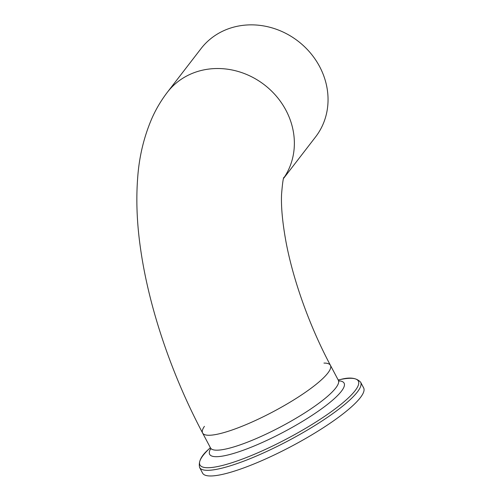 <?xml version="1.0" encoding="UTF-8"?>
<svg xmlns="http://www.w3.org/2000/svg" width="501" height="501" viewBox="0 0 501 501"><rect width="100%" height="100%" fill="white"/><g stroke="black" fill="none" stroke-linecap="round" stroke-linejoin="round"><path stroke-width="0.75" d="M283.641 178.325L315.592 136.905A72.319 65.111 37.6 0 0 298.095 41.182A72.319 65.111 37.6 0 0 201.07 48.566L167.39 92.228C161.053 100.538 155.836 109.368 151.74 118.724C143.837 137.218 139.146 156.901 137.675 177.78C135.978 199.955 136.917 223.465 140.493 248.308C148.803 307.501 171.536 374.41 202.611 433.014A72.319 14.191 -27.9 0 0 273.164 411.716A72.319 14.191 -27.9 0 0 330.435 365.335A72.319 14.191 152.1 0 1 330.641 365.836A72.319 14.191 152.1 0 1 271.949 412.354A72.319 14.191 152.1 0 1 202.611 433.014A72.319 14.191 152.1 0 1 204.421 426.351M323.959 363.087A72.319 14.191 152.1 0 1 330.435 365.335C309.399 325.85 292.872 279.351 285.839 241.006C282.451 222.15 281.017 206.606 281.556 194.382C282.464 183.241 283.278 177.548 283.992 177.291M199.605 467.489A91.107 17.879 152.1 0 0 286.96 441.469A91.107 17.879 152.1 0 0 360.902 382.858A91.107 17.879 152.1 0 0 360.645 382.225L363.632 387.874A91.107 17.879 152.1 0 1 363.895 388.507A91.107 17.879 152.1 0 1 289.947 447.117A91.107 17.879 152.1 0 1 202.598 473.138L199.605 467.489C198.283 461.69 201.239 455.691 208.466 449.485A89.61 17.585 152.1 0 0 262.812 450.599A89.61 17.585 152.1 0 0 358.591 381.693A89.61 17.585 152.1 0 0 340.768 379.432L338.175 379.952M167.39 92.228A72.319 65.111 37.6 0 1 263.069 83.83A72.319 65.111 37.6 0 1 283.704 178.112M330.435 365.335L338.338 380.253A72.319 14.191 152.1 0 1 338.544 380.754A72.319 14.191 152.1 0 1 279.852 427.278A72.319 14.191 152.1 0 1 210.514 447.932L202.611 433.014M338.726 380.81A76.064 14.924 152.1 0 1 344.319 383.666A76.064 14.924 152.1 0 1 272.074 437.912A76.064 14.924 152.1 0 1 210.752 448.57M210.796 449.128L210.514 447.932M339.164 381.161L338.338 380.253M210.351 447.631L208.466 449.485M360.645 382.225C356.587 377.873 349.961 376.946 340.768 379.432"/></g></svg>
